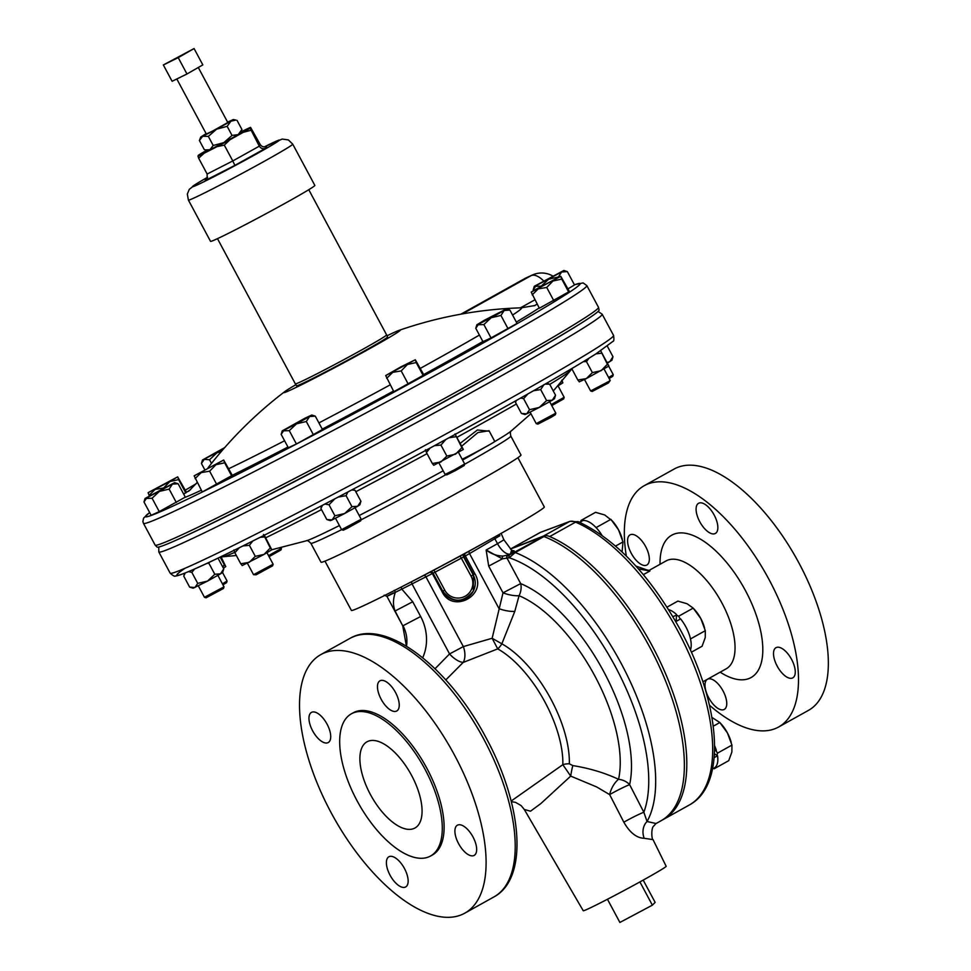 <?xml version="1.0" encoding="UTF-8"?>
<svg xmlns="http://www.w3.org/2000/svg" width="971" height="971" viewBox="0 0 971 971"><rect width="100%" height="100%" fill="white"/><g stroke="black" fill="none" stroke-linecap="round" stroke-linejoin="round"><path stroke-width="1.46" d="M714.183 515.043A17.26 7.926 60.9 0 1 715.372 533.455A17.26 7.926 60.9 0 1 699.751 521.694A17.26 7.926 60.9 0 1 698.562 503.294A17.26 7.926 60.9 0 1 714.183 515.043M791.608 659.443A17.26 7.926 60.9 0 1 792.797 677.843A17.26 7.926 60.9 0 1 777.176 666.094A17.26 7.926 60.9 0 1 775.987 647.681A17.26 7.926 60.9 0 1 791.608 659.443M723.092 691.012A17.26 7.926 60.9 0 1 724.281 709.413A17.26 7.926 60.9 0 1 708.66 697.651A17.26 7.926 60.9 0 1 707.471 679.251A17.26 7.926 60.9 0 1 723.092 691.012M645.666 546.612A17.26 7.926 60.9 0 1 646.856 565.013A17.26 7.926 60.9 0 1 631.235 553.264A17.26 7.926 60.9 0 1 630.058 534.863A17.26 7.926 60.9 0 1 645.666 546.612M370.364 794.412A49.327 22.649 -119.1 0 0 414.981 827.996A49.327 22.649 -119.1 0 0 411.595 775.416A49.327 22.649 -119.1 0 0 366.965 741.82A49.327 22.649 -119.1 0 0 370.364 794.412M312.626 730.799A17.26 7.926 -119.1 0 0 328.247 742.548A17.26 7.926 -119.1 0 0 327.057 724.148A17.26 7.926 -119.1 0 0 311.436 712.398A17.26 7.926 -119.1 0 0 312.626 730.799M390.051 875.187A17.26 7.926 -119.1 0 0 405.672 886.948A17.26 7.926 -119.1 0 0 404.482 868.547A17.26 7.926 -119.1 0 0 388.861 856.786A17.26 7.926 -119.1 0 0 390.051 875.187M458.567 843.629A17.26 7.926 -119.1 0 0 474.188 855.378A17.26 7.926 -119.1 0 0 472.998 836.978A17.26 7.926 -119.1 0 0 457.377 825.216A17.26 7.926 -119.1 0 0 458.567 843.629M381.142 699.229A17.26 7.926 -119.1 0 0 396.763 710.99A17.26 7.926 -119.1 0 0 395.573 692.578A17.26 7.926 -119.1 0 0 379.952 680.829A17.26 7.926 -119.1 0 0 381.142 699.229M690.405 650.097A24.955 11.458 -119.1 0 0 690.891 648.397A24.955 11.458 -119.1 0 0 690.624 639.622L690.138 637.534A24.955 11.458 60.9 0 1 690.624 639.622M690.138 637.534A24.955 11.458 -119.1 0 0 680.598 618.903L675.792 621.586M713.479 768.413L714.219 768.753L714.389 767.891A24.955 11.458 60.9 0 1 714.255 767.976L712.52 768.947M714.389 767.891A24.955 11.458 -119.1 0 0 717.557 755.741L714.158 757.647M778.645 726.988L808.503 710.359A138.1 63.406 -119.1 0 0 798.999 563.119A138.1 63.406 -119.1 0 0 674.056 469.078L644.198 485.706A138.1 63.406 60.9 0 1 769.153 579.76A138.1 63.406 60.9 0 1 778.645 726.988A138.1 63.406 60.9 0 1 709.437 705.189M626.331 556.031A138.1 63.406 60.9 0 1 644.198 485.706M649.623 570.123A3.945 3.508 64.3 0 0 649.648 570.111L649.902 570.997L638.42 568.897M662.186 820.082A162.764 74.731 -119.1 0 0 663.424 819.427A162.764 74.731 -119.1 0 0 652.221 645.897A162.764 74.731 -119.1 0 0 549.72 536.55A24.858 11.409 60.9 0 0 543.614 535.992L510.443 549.052L543.396 536.526A2.367 1.092 -119.1 0 1 543.93 536.55L515.237 552.548L509.205 557.767A2.367 2.1 -110.4 0 1 509.957 554.647L543.396 536.526M546.588 400.586L539.281 407.432L552.293 400.186L554.49 398.705L555.546 395.209L552.293 400.186L546.588 400.586L540.689 389.589L543.942 384.613M555.813 413.161L555.327 414.763L550.739 417.518L537.861 424.121L536.259 423.635L555.813 413.161L549.683 401.703M608.611 377.501L613.259 374.685L608.72 366.201M613.259 374.672L612.774 376.287L609.145 378.508M264.088 534.803L271.795 549.768L264.027 554.429L255.288 556.334L249.256 562.33L240.759 563.75L242.24 565.559M240.759 563.75L234.861 552.742L239.339 547.705M273.118 564.212L272.633 565.814L256.198 574.771L253.565 574.698L273.118 564.212L266.989 552.766M461.868 447.692L454.998 433.928L463.349 449.5L461.868 447.692L455.581 454.161L446.842 456.067L440.943 445.058L445.859 439.475M438.977 462.985L445.119 474.431L454.61 469.721L464.672 463.944L458.543 452.498M464.672 463.944L464.187 465.546L455.193 470.704L446.721 474.904L445.119 474.431M268.53 555.643L281.469 548.348L281.117 547.668M281.469 548.348L280.983 549.95L269.064 556.65M190.814 587.504L193.168 588.208L207.491 581.107L214.797 574.262L220.502 573.849L223.767 568.872L222.711 572.368L220.502 573.849L207.491 581.107L197.732 583.377L194.916 587.528L189.636 587.103L183.75 576.106L185.255 572.975M224.022 586.824L223.536 588.438L206.083 597.796L204.468 597.299L224.022 586.836L217.892 575.378M551.225 404.591L564.163 397.297L558.034 385.851M564.163 397.297L563.69 398.899L551.771 405.599M607.397 364.234L600.527 350.47L608.878 366.043L607.397 364.234L601.11 370.704L592.371 372.609L586.338 378.593L579.262 381.846M584.506 379.527L590.635 390.961L608.744 381.469L610.201 380.474L604.071 369.041M610.201 380.486L608.416 382.962L592.249 391.447L590.647 390.961M334.91 515.783L332.082 519.934L344.669 513.513L357.68 506.255L360.933 501.279L359.877 504.774L357.68 506.255L351.963 506.668L344.669 513.513L334.91 515.783L329.011 504.786L334.728 498.9M306.278 540.823C307.054 540.131 308.584 540.956 310.866 543.287A113.449 3.556 151.8 0 0 341.61 529.668L361.2 519.23L355.07 507.784M361.2 519.23L360.714 520.832L347.387 528.26L343.249 530.202L341.646 529.717M221.109 556.953L225.77 566.566L223.379 568.156M225.77 566.566L224.289 564.77L222.76 566.991M222.432 583.838L227.08 581.022L222.541 572.538M227.08 581.022L226.595 582.624L222.966 584.845M460.448 443.14L477.416 429.983L489.311 431.245M489.008 430.711L477.914 432.556L461.953 445.956M462.147 459.222A19.723 0.619 -28.2 0 0 485.621 446.939A19.723 0.619 -28.2 0 0 494.761 441.417L489.105 430.857M511.304 430.893C510.297 431.148 510.139 432.884 510.819 436.076L520.978 454.998A113.449 3.556 151.8 0 1 468.41 486.762A113.449 3.556 151.8 0 1 321.013 562.221L310.866 543.287M149.085 495.416L155.117 489.42L163.601 488L169.889 481.531L177.717 476.846L148.114 492.649L149.279 495.793M148.114 492.649L169.889 481.531L178.628 479.625L177.657 476.87L186.298 492.03L184.089 493.936A209.833 6.566 -28.2 0 0 183.713 494.19L184.089 493.936M304.76 418.307L282.221 430.881L289.261 430.639L296.422 444.002L322.445 429.498L315.284 416.134L311.764 415.03L304.76 418.307M533.419 290.645L531.222 292.113L539.354 308.232L569.419 291.494L560.765 276.286L533.419 290.645M152.083 498.232L159.39 491.399L169.148 489.117L172.401 484.141L174.586 482.636L145.043 498.475L152.083 498.232L159.244 511.596L184.259 497.698A209.833 6.566 -28.2 0 0 201.349 490.234M159.244 511.596L151.148 515.322L143.987 501.971L146.815 497.82L172.401 484.141L178.118 483.74L174.586 482.636M400.914 366.856L385.693 375.571L393.838 391.689L423.89 374.952L415.309 359.768L400.914 366.856M195.11 478.606L201.155 472.61L209.639 471.19L215.926 464.721L224.665 462.815L223.682 460.011L194.139 475.839L202.271 491.969L232.275 475.329A209.833 6.566 -28.2 0 0 287.95 447.036M541.32 286.093L548.615 279.247L558.374 276.978L561.639 271.989L563.823 270.484L534.281 286.311L541.345 286.154M567.999 288.848L574.504 284.94L567.343 271.589L561.639 271.989L536.041 285.668L533.225 289.819L534.281 286.324M484.602 320.127L476.834 324.8L483.874 324.569L491.035 337.92L517.058 323.416L509.896 310.065L506.377 308.96L484.602 320.127M217.48 238.66L295.33 383.848A51.791 1.626 -28.2 0 0 362.62 349.402A51.791 1.626 -28.2 0 0 386.616 334.91L308.766 189.709M176.807 78.979L206.325 134.022L212.867 130.915L227.797 122.516L198.29 67.497M210.537 241.366A59.182 1.857 -28.2 0 0 287.44 201.992A59.182 1.857 -28.2 0 0 314.859 185.425L292.732 144.145A59.182 1.857 151.8 0 1 265.314 160.725A59.182 1.857 151.8 0 1 188.41 200.087L210.537 241.366M295.524 383.885L296.531 385.778A51.645 1.614 -28.2 0 0 363.627 351.429A51.645 1.614 -28.2 0 0 387.563 336.973L386.543 335.08M598.5 307.334L599.107 310.089A250.834 7.853 151.8 0 1 431.828 408.281A250.834 7.853 151.8 0 1 183.361 536.927A250.834 7.853 151.8 0 1 157.071 547.098L155.117 545.071A251.55 7.877 -28.2 0 0 181.601 534.972A251.55 7.877 -28.2 0 0 432.823 404.846A251.55 7.877 -28.2 0 0 598.5 307.334L586.848 285.608L583.134 282.913L574.407 284.77M228.828 468.677A183.47 5.741 -28.2 0 0 284.588 440.761M318.925 422.919A183.47 5.741 -28.2 0 0 390.172 384.868M420.346 368.349A183.47 5.741 -28.2 0 0 436.586 359.343A183.47 5.741 -28.2 0 0 479.407 335.068M295.924 384.65A66.028 2.063 -28.2 0 0 284.758 391.641A66.028 2.063 -28.2 0 0 307.904 381.554A66.028 2.063 -28.2 0 0 369.648 348.662A66.028 2.063 -28.2 0 0 398.96 330.407A66.028 2.063 -28.2 0 0 386.956 335.832M356.964 800.577A81.382 37.371 60.9 0 1 351.368 713.819A81.382 37.371 60.9 0 1 424.995 769.238A81.382 37.371 60.9 0 1 430.59 855.997A81.382 37.371 60.9 0 1 356.964 800.577M351.368 713.819L353.201 712.799A81.382 37.371 60.9 0 1 426.827 768.219A81.382 37.371 60.9 0 1 432.423 854.978L430.59 855.997M517.907 457.705L544.306 506.959A109.456 3.423 151.8 0 1 493.596 537.606A109.456 3.423 151.8 0 1 491.981 538.504A109.456 3.423 151.8 0 1 406.606 584.275A109.456 3.423 151.8 0 1 351.381 610.407L324.969 561.153M464.526 553.749A2.367 2.367 63.8 0 0 463.58 556.929L473.229 574.929A17.284 17.26 27.8 0 1 473.29 591.121L473.496 574.407L464.004 556.711L433.115 573.206A2.367 2.367 -116.2 0 0 429.995 572.198L464.951 553.531A49.12 1.541 -28.2 0 0 468.641 551.479L491.981 538.504M511.159 801.039L562.84 764.675A83.385 38.282 -119.1 0 0 545.132 702.373A83.385 38.282 -119.1 0 0 497.71 648.883L492.139 638.275L501.849 643.809A14.796 10.547 -60.8 0 1 497.71 648.883L463.203 662.416A14.796 8.605 74.8 0 0 463.337 646.589L492.139 638.275L503.014 592.844A14.796 4.6 14.4 0 0 519.06 595.709L514.788 611.402L501.849 643.809A86.407 39.665 60.9 0 1 569.334 763.789L572.829 765.597C589.421 768.255 604.666 772.831 618.551 779.3A119.105 54.692 -119.1 0 0 594.907 676.083A119.105 54.692 -119.1 0 0 519.06 595.709A14.796 11.361 112.6 0 0 520.687 583.595A130.442 59.886 60.9 0 1 603.744 671.616A130.442 59.886 60.9 0 1 629.633 784.653L643.846 812.242L647.05 821.515L656.093 823.517L660.972 820.798A162.764 74.731 -119.1 0 0 649.781 647.269A162.764 74.731 -119.1 0 0 543.93 536.55M524.291 809.462L583.243 910.749A47.045 1.469 -28.2 0 0 644.356 879.459A47.045 1.469 -28.2 0 0 666.155 866.29L653.034 839.624L644.198 838.301C636.588 838.009 629.803 832.645 623.843 822.206L609.654 794.606L596.643 786.935L570.717 776.108L540.908 803.515L530.518 811.198L524.291 809.462L521.124 805.59L515.637 802.398L511.316 801.633M330.965 812.387A147.968 67.934 60.9 0 1 320.794 654.624A147.968 67.934 60.9 0 1 454.659 755.389A147.968 67.934 60.9 0 1 464.842 913.141A147.968 67.934 60.9 0 1 330.965 812.387M435.032 668.752L449.561 653.932A14.796 6.457 44.5 0 0 463.203 662.416L445.81 679.931M430.384 572.004L429.947 572.222A2.367 2.367 -116.2 0 0 429.947 572.222L433.115 573.206L432.362 573.545A46.839 1.469 151.8 0 1 425.929 576.835L401.812 589.118L412.736 601.753L420.649 616.512A44.387 39.41 -114.7 0 1 422.688 657.755M601.874 535.191A24.955 11.458 -119.1 0 0 597.056 528.661A24.955 11.458 -119.1 0 0 595.551 527.047A24.955 11.458 -119.1 0 0 582.843 520.565L579.723 522.301M579.456 522.192L580.233 522.01M597.056 528.661L595.551 527.047M582.187 520.929L581.059 520.407L580.792 521.706M499.944 535.701L469.527 553.604A46.839 1.469 151.8 0 1 465.315 555.934L474.807 573.63C488.061 595.223 452.195 614.449 441.841 591.242L432.362 573.545A2.367 1.044 62.7 0 0 430.784 571.968M511.814 551.127C515.322 550.047 514.861 550.982 510.455 553.956L511.571 550.181L503.9 539.815L497.504 543.675L494.992 539.014A2.367 1.08 -120.4 0 1 494.47 537.109M572.829 765.597A14.796 1.857 -81.6 0 0 570.717 776.108L562.84 764.675A14.796 10.402 1.6 0 1 569.334 763.789M623.843 822.206A14.796 0.935 -27.3 0 1 643.846 812.242A157.836 72.473 -119.1 0 0 615.201 666.337A157.836 72.473 -119.1 0 0 509.205 557.767L502.335 558.847L488.692 566.117L486.143 550.011C491.387 553.98 496.994 555.995 502.978 556.067L509.957 554.647M502.978 556.067A2.367 1.238 91.9 0 0 502.335 558.847L486.143 550.011L497.504 543.675A14.796 6.797 60.9 0 0 510.455 553.956L507.724 555.485A2.367 2.063 -111 0 0 506.996 558.592M618.551 779.3A14.796 11.688 -167.4 0 1 629.633 784.653A14.796 0.935 -27.3 0 0 609.654 794.606A14.796 6.906 -64.3 0 1 618.551 779.3M514.788 611.402A14.796 4.539 13.7 0 1 499.058 608.671L469.527 553.604A2.367 1.092 -119.1 0 1 469.357 551.091M401.424 586.945A2.367 1.092 63.1 0 0 401.812 589.118L395.318 592.346C392.964 599.216 392.879 605.443 395.076 611.002L402.734 625.81L386.919 596.315L384.2 595.162M406.485 646.225A29.591 26.278 65.3 0 0 402.989 625.761L420.649 616.512M395.318 592.346C384.929 597.371 384.334 597.541 393.534 592.844M514.703 552.511A2.367 1.092 -119.1 0 1 515.237 552.548A162.764 74.731 60.9 0 1 621.088 663.254A162.764 74.731 60.9 0 1 647.05 821.515A14.796 12.477 -103.5 0 0 644.198 838.301M464.951 553.531A2.367 0.837 -118.9 0 0 465.315 555.934L464.004 556.711A2.367 2.367 62.7 0 1 464.951 553.531A49.12 1.541 -28.2 0 0 468.641 551.479M395.197 591.812L394.25 590.332M512.579 315.053A183.47 5.741 -28.2 0 0 521.099 307.831L535.167 305.489M537.181 304.178L534.001 305.853M194.139 475.851L223.694 460.06L232.275 475.329M178.118 483.74L185.267 497.067L184.259 497.698M476.834 324.8L475.778 328.295L482.939 341.658L491.035 337.92M282.221 430.881L281.165 434.377L288.326 447.728L296.422 444.002M206.859 150.226L205.221 151.148A30.817 0.959 -28.2 0 0 198.424 155.226L197.975 156.076A30.817 0.959 -28.2 0 0 204.104 153.26L217.031 146.657A30.817 0.959 -28.2 0 0 229.957 139.751L243.32 132.299A30.817 0.959 -28.2 0 0 250.117 128.221L250.567 127.371A30.817 0.959 -28.2 0 0 244.437 130.187L240.978 131.959M238.15 134.641L240.577 133.003L241.937 129.495L238.15 134.641L232.033 135.43L223.791 142.64L238.15 134.641M199.395 140.504L202.696 136.28L200.754 136.996L199.395 140.504L204.274 149.607L207.976 150.481L209.906 149.728L223.791 142.64L213.207 145.492L208.328 136.389L202.696 136.28L216.582 129.192L208.328 136.389M204.104 153.26L198.667 158.2L207.151 174.04L232.785 160.943L234.873 165.386L205.148 180.57L207.139 178.53L207.151 174.04M198.667 158.2L197.975 156.076M229.957 139.751L224.289 145.116L232.785 160.943L259.306 146.172C260.908 148.551 263.02 149.243 265.641 148.247L234.873 165.386M224.289 145.116L217.031 146.657M250.117 128.221L259.306 146.172L260.192 144.485C261.806 146.852 263.966 147.446 266.673 146.293L265.641 148.247M250.809 130.345L243.32 132.299M250.567 127.371L260.192 144.485M205.148 180.57L207.527 177.547M186.966 73.978L172.11 81.297L163.346 64.96L178.215 57.641L186.966 73.978L202.83 64.887L194.079 48.55L163.346 64.96M178.215 57.641L194.079 48.55M235.868 120.076L230.94 121.181L216.582 129.192L227.153 126.327L230.94 121.181L233.343 119.518L235.868 120.076M227.59 122.128L233.343 119.518M200.754 136.996L206.119 133.646M205.464 149.922L209.906 149.728L213.207 145.492M241.937 129.495L237.045 120.38M232.033 135.43L227.153 126.327M475.778 328.295L478.594 324.144L491.18 317.723L500.927 315.454L508.088 328.805M483.874 324.569L491.18 317.723L504.192 310.477L509.896 310.065M500.927 315.454L504.192 310.477L506.377 308.96M533.225 289.819L533.601 290.535M567.343 271.589L563.823 270.484M224.665 462.815L231.826 476.178M209.639 471.19L216.8 484.553M386.676 378.338L392.709 372.342L401.193 370.922L408.354 384.273M401.193 370.922L407.48 364.453L416.219 362.547L423.38 375.911M416.219 362.547L415.236 359.743M385.693 375.583L415.248 359.792M204.723 469.624L201.434 463.483L204.25 459.332L209.53 459.756L216.836 452.911L221.558 451.212M209.53 459.756L211.484 463.41M201.434 463.483L202.49 459.987L222.954 449.585M224.702 447.595L202.49 459.987M169.148 489.117L176.309 502.48M143.987 501.971L145.043 498.475M532.193 294.881L538.237 288.885L546.722 287.465L553.883 300.816M546.722 287.465L553.009 280.995L561.748 279.09L568.909 292.453M561.748 279.09L560.777 276.322L531.222 292.113M281.165 434.377L283.981 430.226L296.556 423.805L306.314 421.523L313.475 434.887M289.261 430.639L296.556 423.805L309.579 416.547L315.284 416.134M306.314 421.523L309.579 416.547L311.764 415.03M178.628 479.625L185.789 492.965M224.289 564.77L220.162 557.087M327.98 519.91L330.334 520.614L332.082 519.934L326.814 519.509L320.916 508.513L322.493 505.296M327.882 519.873L326.814 519.509M351.963 506.668L346.064 495.671L347.861 492.006M338.236 497.067L346.064 495.671M324.909 504.034L329.011 504.786M360.933 501.279L355.034 490.282L352.607 489.505M351.745 489.954L355.034 490.282M608.878 366.043L586.338 378.593L577.854 380.025L571.955 369.016L572.514 368.155M595.976 353.845L601.498 353.226M592.371 372.609L586.472 361.6L588.948 358.238M583.437 361.613L586.472 361.6M577.854 380.025L579.323 381.834M561.869 380.086L562.84 382.853L561.372 381.045M562.84 382.853L557.67 386.057M190.704 587.467L189.636 587.103M197.732 583.377L191.833 572.38L194.613 568.994M188.592 571.603L191.833 572.38M214.797 574.262L208.899 563.265L209.238 562.294M206.932 563.374L208.899 563.265M223.767 568.872L218.002 558.119M446.842 456.067L440.81 462.062L432.326 463.483L433.794 465.291M463.349 449.488L433.746 465.303M448.93 437.8L455.969 436.683M434.438 445.689L440.943 445.058M432.326 463.483L426.427 452.474L430.177 448.007M425.456 449.719L426.427 452.474M339.413 525.554A117.418 3.678 151.8 0 1 306.666 540.713L271.795 549.756L270.314 547.96L264.027 554.429L242.18 565.571M255.288 556.334L249.389 545.326L252.788 541.017M242.871 545.957L249.389 545.326M233.89 549.987L234.861 552.742M270.314 547.96L263.469 534.487M260.216 537.279L264.415 536.963M607.7 362.899L611.936 360.217L612.992 356.721L609.739 361.71L607.445 362.426M612.992 356.721L607.373 346.246M521.427 413.44L526.707 413.852L539.281 407.432L529.523 409.713L526.707 413.852L524.947 414.544L521.427 413.44L515.528 402.431L516.256 400.513M555.546 395.209L549.647 384.2L546.624 383.254M545.168 384.091L549.647 384.2M533.516 390.743L540.689 389.589M529.523 409.713L523.624 398.705L527.86 393.959M520.784 397.964L523.624 398.705M543.614 535.992L569.479 521.573L540.179 532.484L514.302 546.904M540.179 532.484L513.101 547.547A24.858 11.409 60.9 0 1 513.101 547.547L540.738 532.229L570.038 521.318L578.716 521.864A5.134 3.908 113.4 0 0 575.585 522.131L549.72 536.55M635.92 566.093L649.902 570.997L643.348 574.65M714.425 753.799L716.986 755.389L717.435 753.18L715.918 750.34M717.435 753.18L731.952 745.097L731.879 752.027L728.723 760.669L714.219 768.753M713.248 726.199L719.839 722.521L721.307 724.148A22.199 10.196 60.9 0 1 727.437 732.959L731.952 745.097M711.925 717.423L719.839 722.521L727.437 732.959A22.199 10.196 -119.1 0 1 730.945 741.431L731.224 742.39M714.547 751.093L716.258 750.146A24.955 11.458 -119.1 0 0 714.62 745.692M680.246 619.097L678.693 616.197L676.532 615.201L676.132 621.391M678.693 616.197L693.197 608.113L694.666 609.739A22.199 10.196 -119.1 0 1 700.795 618.539L705.31 630.689L705.237 637.607L702.082 646.249L691.364 652.221M667.041 607.13L677.867 601.098L687.08 603.744L693.197 608.113L700.795 618.539A22.199 10.196 -119.1 0 1 704.303 627.023L704.582 627.982M690.794 638.772L705.31 630.689M672.891 616.609L676.532 615.201M676.569 614.558A24.955 11.458 -119.1 0 0 668.618 609.618M581.059 520.407L595.563 512.324L604.775 514.982L612.361 520.966A22.199 10.196 -119.1 0 1 618.491 529.778L623.006 541.915L622.083 551.929M596.388 527.423L610.893 519.339L618.491 529.778A22.199 10.196 -119.1 0 1 621.998 538.25L622.277 539.208M615.59 546.042L623.006 541.915M607.458 899.267L619.886 922.45L652.378 905.166L639.913 881.923M643.19 880.102L655.134 902.375L652.378 905.166M578.716 521.864C616.609 539.985 650.534 576.046 680.477 630.045C720.494 703.599 727.51 784.714 689.301 805.008A162.764 74.731 -119.1 0 0 678.098 631.49A162.764 74.731 -119.1 0 0 575.585 522.131A24.858 11.409 -119.1 0 0 569.479 521.573A5.134 4.552 -110.4 0 1 570.038 521.318M720.166 672.175A81.479 37.408 -119.1 0 0 760.863 664.261A81.479 37.408 -119.1 0 0 745.485 590.659A81.479 37.408 -119.1 0 0 689.811 534.305A81.479 37.408 -119.1 0 0 660.049 564.285M726.526 668.618L726.174 668.825A61.756 28.353 -119.1 0 0 721.926 602.991A61.756 28.353 -119.1 0 0 666.057 560.935L649.538 570.147M571.883 368.859L570.887 370.085A198.072 6.202 151.8 0 1 549.756 384.395M516.378 404.009A198.072 6.202 151.8 0 1 479.358 424.91A198.072 6.202 151.8 0 1 457.244 437.156M427.058 453.651A198.072 6.202 151.8 0 1 355.811 491.727M321.498 509.605A198.072 6.202 151.8 0 1 265.848 537.728M234.703 552.378A198.072 6.202 151.8 0 1 222.662 556.808L236.341 555.485M443.177 470.814A117.418 3.678 151.8 0 1 359.209 515.516M497.006 405.842A251.55 7.877 151.8 0 1 170.168 573.157C173.129 575.827 174.877 576.75 175.448 575.949C176.091 575.767 175.739 577.223 195.268 568.715C242.034 548.239 391.277 470.365 497.346 411.097C542.935 385.681 575.803 366.601 595.963 353.857L612.968 341.355C613.951 341.331 614.145 339.352 613.551 335.42A251.55 7.877 151.8 0 1 497.006 405.842M497.273 411.134A246.622 7.719 151.8 0 1 258.201 538.286A246.622 7.719 151.8 0 1 184.988 568.29M530.943 413.719L511.013 431.148A117.418 3.678 151.8 0 1 494.227 441.89M485.597 446.951A117.418 3.678 151.8 0 1 462.584 460.048M510.819 436.076A113.449 3.556 151.8 0 1 464.563 464.308M598.087 311.46L602.19 314.216A251.55 7.877 151.8 0 1 485.634 384.637A251.55 7.877 151.8 0 1 158.807 551.953L170.168 573.157M578.728 324.715A246.622 7.719 151.8 0 1 481.24 381.251A246.622 7.719 151.8 0 1 180.533 538.225M445.932 474.673A113.449 3.556 151.8 0 1 361.006 519.861M264.27 146.912A49.327 1.541 151.8 0 1 256.526 153.928A49.327 1.541 151.8 0 1 200.062 183.616A49.327 1.541 151.8 0 1 207.6 177.256L196.518 183.75L189.296 189.309L187.318 194.103L188.41 200.087M155.117 545.071L143.465 523.345A251.55 7.877 -28.2 0 0 169.949 513.246A251.55 7.877 -28.2 0 0 421.171 383.12A251.55 7.877 -28.2 0 0 586.848 285.608M474.807 573.63L471.081 576.155L460.181 556.104M483.776 739.162A147.968 67.934 -119.1 0 0 349.912 638.408C385.633 617.422 448.881 667.295 486.07 737.79C522.398 804.607 528.855 878.306 493.96 896.913A147.968 67.934 -119.1 0 0 483.776 739.162M423.841 575.378A2.367 1.408 63.1 0 1 425.929 576.835L463.337 646.589L449.561 653.932L412.032 583.935A2.367 1.092 63 0 1 411.68 581.653M507.991 555.376A2.367 2.1 -110.4 0 0 507.238 558.507L520.687 583.595L503.014 592.844L488.692 566.117M412.736 601.753L395.076 611.002M433.928 570.135L444.791 590.198A14.917 14.893 -152.2 0 0 464.975 596.315A14.917 14.893 -152.2 0 0 471.081 576.155M442.764 591.205C452.984 603.222 463.167 603.197 473.29 591.121A17.284 17.26 27.8 0 1 442.776 591.205L433.115 573.206L442.764 591.205L444.791 590.198M441.841 591.242L442.594 590.866M537.23 304.263A209.833 6.566 -28.2 0 0 536.405 304.603M516.341 322.081A209.833 6.566 -28.2 0 0 539.196 307.928M423.684 374.575A209.833 6.566 -28.2 0 0 482.866 341.513M322.251 429.133A209.833 6.566 -28.2 0 0 393.486 391.058M190.595 489.651A209.833 6.566 -28.2 0 0 185.959 492.673M196.178 483.752A246.622 7.719 -28.2 0 0 185.291 490.149L196.178 483.74M149.668 512.567A246.622 7.719 -28.2 0 0 366.48 406.934A246.622 7.719 -28.2 0 0 574.431 284.806M526.112 277.888A22.175 22.175 0 0 0 524.607 278.665A22.175 10.183 -119.1 0 1 524.923 278.495L531.125 275.643A22.175 19.687 -114.7 0 1 532.314 275.036L526.112 277.888A22.175 19.687 65.3 0 0 524.923 278.495L460.897 314.167M462.475 313.888L531.125 275.643A22.175 10.183 -119.1 0 1 543.529 280.825M534.851 299.833L520.456 307.843M460.861 314.179L524.607 278.665A22.175 10.183 -119.1 0 0 524.291 278.847M513.101 547.547L510.43 549.04L513.101 547.547M689.301 805.008L663.424 819.427M536.259 423.635L530.117 412.202M253.552 574.686L247.423 563.253M184.611 573.23L183.81 575.9M341.634 529.705L335.505 518.271M158.783 547.013L158.807 551.953M284.758 391.641A411.825 411.825 0 0 0 208.025 467.828M320.794 654.624L349.912 638.408M430.092 572.15L406.606 584.275M464.842 913.141L493.96 896.913M501.133 533.382L503.9 539.815M402.734 625.81L406.424 646.176M655.862 823.639L653.786 826.018C650.898 827.668 651.699 840.036 653.034 839.624L653.034 839.624M511.559 551.249L513.076 550.763L511.571 550.181M188.605 491.314L197.186 482.466M521.099 307.831A411.825 411.825 0 0 0 398.96 330.407M149.643 512.518L143.623 518.077L142.883 521.5L143.465 523.345M552.62 275.934A22.175 22.175 0 0 0 532.314 275.036M264.258 146.912L282.209 139.047L288.399 139.945L292.732 144.145M602.19 314.216L613.551 335.42M570.887 370.085L553.288 390.985M220.235 557.051L222.662 556.808M321.777 505.673L320.976 508.306M204.468 597.299L198.339 585.865M516.087 400.61L515.589 402.225M726.174 668.825L702.858 681.812M648.98 570.45L647.706 570.05"/></g></svg>
